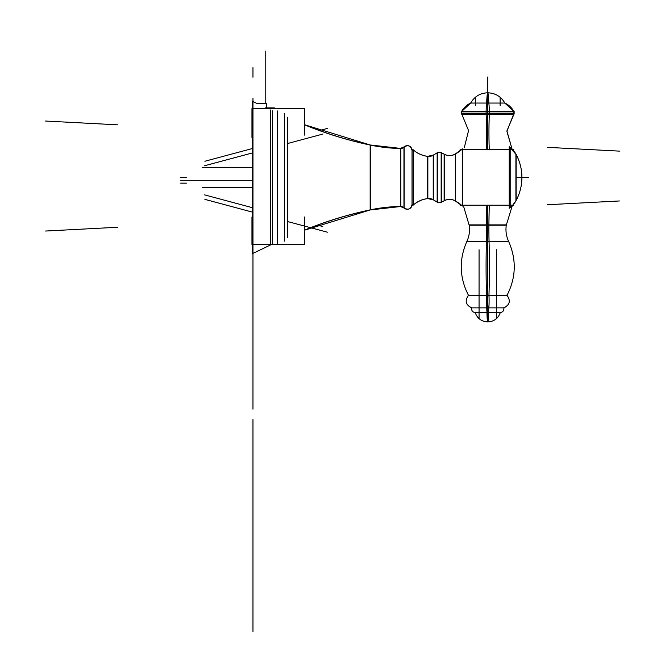 <?xml version="1.0" encoding="UTF-8"?>
<svg xmlns="http://www.w3.org/2000/svg" width="665" height="665" viewBox="0 0 665 665"><rect width="100%" height="100%" fill="white"/><g stroke="black" fill="none" stroke-linecap="round" stroke-linejoin="round"><path stroke-width="1" d="M412.034 149.268L412.034 205.668M412.034 204.529A4.697 4.688 180 0 1 403.73 207.538M412.034 150.406A4.697 4.688 180 0 0 403.73 147.397M403.946 207.837L403.946 207.837A4.273 4.273 180 0 0 400.812 206.524A4.273 4.273 0 0 1 403.946 207.837L403.946 147.098A4.273 4.273 0 0 1 400.862 148.411A4.273 4.273 180 0 0 403.946 147.098L403.946 147.098A4.273 4.273 0 0 1 400.812 148.411A4.273 4.273 180 0 0 403.946 147.098L403.946 207.837L403.946 147.098A4.273 4.273 180 0 1 400.862 148.411A4.273 4.273 0 0 1 400.812 148.411L400.812 206.524L400.812 148.411A4.273 4.273 180 0 0 400.862 148.411A4.273 4.273 180 0 1 400.812 148.411L400.812 206.524A4.273 4.273 0 0 1 403.946 207.837L403.946 207.837A4.697 4.697 0 0 1 403.938 207.837L403.946 207.837A4.273 4.273 180 0 0 400.812 206.524A4.273 4.273 0 0 1 403.946 207.837L403.946 147.098L403.946 207.837A4.697 4.697 0 0 1 403.938 207.837L403.946 207.837M412.034 204.579C410.646 209.392 407.878 210.398 403.73 207.596C407.878 210.398 410.646 209.392 412.034 204.579A4.697 4.697 0 0 1 407.329 209.284A4.697 4.697 0 0 0 412.034 204.579A4.697 4.697 0 0 1 404.154 208.045A4.697 4.697 0 0 0 412.017 204.263A4.697 4.697 0 0 1 404.154 208.045A4.697 4.697 0 0 0 412.034 204.579A4.697 4.697 0 0 1 404.154 208.045A4.697 4.697 0 0 0 407.329 209.284A4.697 4.697 0 0 1 404.154 208.045L404.154 208.02A4.273 4.264 180 0 0 400.488 206.483L400.488 206.541A156.558 156.558 0 0 0 370.754 209.832A156.558 156.558 0 0 1 400.488 206.532A156.558 156.558 0 0 0 370.754 209.832L370.754 145.103L370.754 209.832A156.558 156.558 0 0 1 400.488 206.532A156.558 156.558 0 0 0 370.754 209.832L370.754 145.103A156.558 156.558 0 0 0 400.488 148.403A156.558 156.558 0 0 1 370.754 145.103L370.754 209.832L370.754 145.103A156.558 156.558 0 0 0 400.488 148.403A156.558 156.558 0 0 1 370.754 145.103A156.558 156.558 0 0 0 400.488 148.403L370.164 144.978L370.164 209.957A375.966 375.966 0 0 0 304.595 230.19A375.966 375.966 0 0 1 370.164 209.957A375.966 375.966 0 0 0 304.595 230.19A375.966 375.966 0 0 1 370.164 209.957A156.558 156.558 0 0 1 400.488 206.532L404.154 208.079L404.154 146.915A4.273 4.264 180 0 1 400.488 148.453L400.488 206.541A156.558 156.558 0 0 0 370.164 209.957A375.966 375.966 0 0 0 304.595 230.19A375.966 375.966 0 0 1 370.164 209.957L400.488 206.532L370.164 209.891A156.558 156.25 180 0 1 400.488 206.474M412.034 150.357C410.646 145.544 407.878 144.538 403.73 147.339C407.878 144.538 410.646 145.544 412.034 150.357L412.034 150.357A4.697 4.697 0 0 0 407.329 145.652A4.697 4.697 0 0 1 412.034 150.357A4.697 4.697 0 0 0 404.154 146.89A4.697 4.697 0 0 1 412.034 150.357A4.697 4.697 0 0 0 404.154 146.89A4.697 4.697 0 0 1 407.329 145.652A4.697 4.697 0 0 0 404.154 146.89A4.273 4.273 180 0 1 400.488 148.395L404.154 146.857L400.488 148.395M370.164 144.978A375.966 375.966 0 0 1 304.595 124.746L370.164 144.978A375.966 375.966 0 0 1 304.595 124.746A375.966 375.966 0 0 0 370.164 144.978A375.966 375.966 0 0 1 304.595 124.746A375.966 375.966 0 0 0 370.164 144.978L370.164 145.036A156.558 156.25 180 0 0 400.488 148.461M304.595 230.09A375.966 375.226 180 0 1 370.164 209.891M304.595 124.845A375.966 375.226 180 0 0 370.164 145.045M284.537 113.79L284.537 241.146M287.837 117.348L287.837 237.588M284.645 114.097L284.645 240.838M287.538 237.713L287.538 117.223M277.43 243.864L277.43 111.072M274.321 108.653L274.321 107.896L265.244 107.896M257.239 103.599L252.575 101.363L252.575 253.573L271.677 244.421L252.575 253.573L271.677 244.421L270.555 244.953L270.555 109.983M272.675 111.188L272.675 243.939M266.316 108.653L266.316 103.266L257.239 103.266M252.575 137.597L251.96 137.564L252.575 137.589M252.966 98.511L252.966 256.424M252.575 251.827L252.575 249.425M252.575 214.554L252.575 219.367L252.575 214.554M251.969 137.555L251.96 131.828M252.575 135.095L251.96 135.095L251.96 108.653L304.595 108.653L304.595 135.095M304.595 216.981L304.595 244.421L251.96 244.421L251.96 216.981L252.575 216.981M272.392 110.847L272.392 244.088M277.721 110.939L277.721 243.997M487.753 111.836L487.753 114.247L487.753 111.836L487.753 114.156L500.554 114.156L487.753 114.156L487.753 111.836L487.753 114.156L461.818 114.156C461.419 114.363 461.327 113.516 461.543 111.604L470.67 103.042L487.744 103.042L487.744 111.604L461.543 111.604L513.954 111.604L513.679 114.156L487.753 114.156L487.753 149.716L487.753 112.676L487.753 114.156L513.679 114.147L506.888 131.296L512.033 148.993L515.907 154.056A22.768 22.768 180 0 0 512.732 149.716L509.382 149.716L509.382 205.219L512.732 205.219L509.382 205.219L512.732 205.219L509.382 205.219L509.382 149.716L509.382 205.219L509.382 149.716L512.732 149.716A22.768 22.768 0 0 1 515.907 154.056A22.768 22.768 180 0 0 512.732 149.716A22.768 22.768 0 0 1 515.907 154.056C519.872 161.354 521.875 169.159 521.909 177.464A48.678 48.578 180 0 1 515.907 200.838L515.907 200.88A22.768 22.768 -0 0 1 512.732 205.219L509.382 205.219L509.382 149.716L512.732 149.716A22.768 22.768 0 0 1 515.907 154.056L515.907 154.097A22.768 22.726 180 0 0 509.215 146.699A22.768 22.726 180 0 1 515.907 154.105A48.678 48.578 180 0 1 521.909 177.464C521.875 169.326 519.955 161.661 516.131 154.471C519.955 161.661 521.875 169.326 521.909 177.464C521.875 185.61 519.955 193.274 516.131 200.464C519.955 193.274 521.875 185.61 521.909 177.464A48.678 48.678 0 0 0 516.131 154.471L516.131 200.464L516.131 154.471A48.678 48.678 0 0 1 516.131 200.464A48.678 48.678 0 0 0 521.909 177.464A48.678 48.678 0 0 1 516.131 200.464L516.131 154.471A48.678 48.678 0 0 1 521.909 177.464C521.875 185.776 519.872 193.582 515.907 200.88A22.768 22.768 -0 0 1 512.732 205.219A22.768 22.768 180 0 0 515.907 200.88C519.872 193.582 521.875 185.776 521.909 177.464C521.875 169.159 519.872 161.354 515.907 154.056L515.907 200.88L512.291 205.676L506.281 225.202L487.753 225.202L487.753 241.47L508.642 241.47L487.753 241.47L487.753 225.202L469.216 225.202L487.753 225.202L487.753 205.219L487.753 225.202L506.281 225.202M516.231 154.654L509.215 146.641L509.215 208.295M513.754 205.219L460.421 205.219M515.907 200.83A22.768 22.726 180 0 1 509.215 208.236M460.421 149.716L513.754 149.716M510.196 147.796L510.196 207.139M462.266 205.219L462.266 149.716M444.129 200.788C447.977 198.843 451.784 198.926 455.533 201.054A44.405 44.405 0 0 1 461.444 205.219A44.405 44.405 0 0 0 455.533 201.054C451.784 198.926 447.977 198.843 444.129 200.788L441.336 202.243L444.129 200.788L441.336 202.243L441.336 152.692L441.336 202.243L444.129 200.788L444.129 154.147C447.977 156.092 451.784 156.009 455.533 153.881L455.533 153.931A11.388 11.363 180 0 1 444.129 154.189L441.336 152.692L441.336 202.243L441.336 152.692L444.129 154.147A11.388 11.388 0 0 0 455.533 153.881L455.533 201.054A44.405 44.405 0 0 1 461.444 205.219A44.405 44.405 0 0 0 455.533 201.054L455.533 201.005A11.388 11.363 180 0 0 444.129 200.747L441.336 202.243L441.336 152.692L444.129 154.147A11.388 11.388 0 0 0 455.533 153.881A44.405 44.405 0 0 0 461.444 149.716A44.405 44.405 0 0 1 455.533 153.881A44.405 44.405 0 0 0 461.444 149.716A44.405 44.405 0 0 1 455.533 153.881A44.405 44.405 0 0 0 462.416 148.877L462.416 206A44.405 44.314 180 0 0 455.168 200.788M455.35 153.997A44.405 44.405 0 0 1 455.342 153.997L455.342 200.938A11.388 11.388 0 0 0 444.328 200.68A11.388 11.388 0 0 1 455.342 200.938L455.342 153.997A44.405 44.405 0 0 0 455.35 153.997A11.388 11.388 0 0 1 449.607 155.552A11.388 11.388 0 0 0 455.342 153.997A44.405 44.405 0 0 0 455.35 153.997A44.405 44.405 0 0 1 455.342 153.997L455.342 200.938L455.342 153.997A44.405 44.405 0 0 0 455.35 153.997A11.388 11.388 0 0 1 444.328 154.255A11.388 11.388 0 0 0 455.342 153.997A44.405 44.405 0 0 1 455.334 154.006A44.405 44.405 0 0 0 455.35 153.997A11.388 11.388 0 0 1 444.328 154.255L444.328 200.68A11.388 11.388 0 0 1 455.342 200.938L455.342 200.938A11.388 11.388 0 0 0 444.328 200.68A11.388 11.388 0 0 1 455.342 200.938L455.342 153.997M455.168 154.147A44.405 44.314 180 0 0 462.416 148.935L462.416 148.877A44.405 44.405 0 0 1 455.533 153.881A44.405 44.405 0 0 0 461.444 149.716M444.511 154.396L441.161 152.593L444.511 154.347L441.161 152.593L444.129 154.147L441.161 152.593L441.161 202.343A4.273 4.273 0 0 1 439.357 202.734A4.273 4.273 0 0 0 441.161 202.335A4.273 4.273 0 0 1 437.329 202.218A4.273 4.273 0 0 0 441.161 202.335L444.511 200.539M444.328 154.255L444.328 200.68L444.328 154.255A11.388 11.388 0 0 0 449.607 155.552A11.388 11.388 0 0 1 444.328 154.255L444.328 200.68L444.328 154.255M441.51 202.102A4.273 4.264 180 0 1 436.988 201.961M441.51 152.834A4.273 4.264 180 0 0 436.988 152.975M441.161 152.601A4.273 4.273 0 0 0 437.329 152.717A4.273 4.273 0 0 1 441.161 152.601A4.273 4.273 0 0 0 437.329 152.717A4.273 4.273 0 0 1 441.161 152.601A4.273 4.273 0 0 0 437.329 152.717A4.273 4.273 0 0 1 441.161 152.601A4.273 4.273 0 0 0 437.329 152.717L437.329 202.227L433.065 199.608M412.034 204.313L413.58 204.803L412.034 204.313A0.856 0.856 0 0 0 412.882 205.161A0.856 0.856 0 0 1 412.034 204.313A0.856 0.856 0 0 0 413.206 205.103A0.856 0.856 0 0 1 412.034 204.313A0.856 0.856 0 0 0 413.206 205.103A26.475 26.417 180 0 1 427.653 198.569A8.537 8.52 180 0 1 433.405 199.816L437.154 202.118L437.154 152.817L437.154 202.118L433.405 199.857L437.154 202.118L437.154 152.817L433.405 155.078L437.154 152.817L437.154 202.118L437.154 152.817L433.405 155.12A8.537 8.52 180 0 1 427.653 156.366L427.653 198.611A26.475 26.475 0 0 0 413.447 204.953A26.475 26.475 0 0 1 427.653 198.611A26.475 26.475 0 0 0 413.447 204.953A26.475 26.475 0 0 1 427.653 198.611L427.853 198.586A8.537 8.537 0 0 1 428.825 198.536A8.537 8.537 0 0 0 427.853 198.586L427.853 156.35A8.537 8.537 0 0 0 433.231 155.178A8.537 8.537 0 0 1 427.853 156.35L427.853 198.586A8.537 8.537 0 0 1 433.231 199.758L433.231 155.178A8.537 8.537 0 0 1 428.825 156.4A8.537 8.537 0 0 0 433.231 155.178L433.231 199.758A8.537 8.537 0 0 0 428.825 198.536A8.537 8.537 0 0 1 433.231 199.758L433.231 155.178L433.231 199.758A8.537 8.537 0 0 0 427.853 198.586L427.853 156.35A8.537 8.537 0 0 0 433.231 155.178L433.231 199.758A8.537 8.537 0 0 0 427.853 198.586L427.853 156.35A8.537 8.537 0 0 0 428.825 156.4A8.537 8.537 0 0 1 427.853 156.35L427.853 198.586M433.065 155.327L437.329 152.709M427.653 198.569L433.405 199.866L437.329 202.227L433.405 199.857L437.154 202.118L433.405 199.857L433.405 155.07L437.154 152.817L433.405 155.078A8.537 8.537 0 0 1 427.653 156.325A26.475 26.475 0 0 1 413.447 149.982L413.447 204.953A26.475 26.475 0 0 1 427.653 198.611M427.653 156.366A26.475 26.417 180 0 1 413.206 149.825A0.856 0.856 0 0 0 412.882 149.775A0.856 0.856 0 0 1 413.206 149.833A0.856 0.856 0 0 0 412.034 150.623A0.856 0.856 0 0 1 412.882 149.775A0.856 0.856 0 0 0 412.034 150.623A0.856 0.856 0 0 1 413.206 149.833A0.856 0.856 0 0 0 412.882 149.775A0.856 0.856 0 0 1 413.206 149.833L413.206 205.111A0.856 0.856 0 0 1 412.882 205.161A0.856 0.856 0 0 0 413.206 205.103M413.447 149.982A26.475 26.475 0 0 0 427.653 156.325A8.537 8.537 0 0 0 433.405 155.07L427.653 156.325A26.475 26.475 0 0 1 413.447 149.982L413.447 204.953L413.447 149.982A26.475 26.475 0 0 0 427.653 156.325A26.475 26.475 0 0 1 413.206 149.766A26.475 26.475 0 0 0 427.653 156.325A26.475 26.475 0 0 1 413.447 149.982L413.447 204.953L413.447 149.982M413.206 205.044A0.856 0.856 180 0 1 412.034 204.255M413.206 149.891A0.856 0.856 180 0 0 412.034 150.681M506.331 224.87L486.581 224.87A28.462 1.787 -90 0 1 486.431 241.769L508.792 241.769C506.24 236.391 505.425 230.755 506.331 224.87M488.916 224.87A28.462 1.787 -90 0 0 489.066 241.769L466.705 241.769C469.257 236.391 470.072 230.755 469.166 224.87L488.916 224.87M508.642 241.47C516.622 259.666 516.09 277.613 507.029 295.302L487.753 295.302L507.029 295.302C510.845 300.705 509.797 304.894 503.887 307.862C504.12 310.538 502.915 312.143 500.271 312.65L487.753 312.65L487.753 307.862L487.753 312.65L475.226 312.65C472.582 312.143 471.377 310.538 471.61 307.862L487.753 307.862L487.753 300.705L487.753 307.862L503.887 307.862L471.61 307.862C465.7 304.894 464.652 300.705 468.468 295.302L468.468 295.302C459.407 277.613 458.875 259.666 466.855 241.47L487.744 241.47L487.753 295.302L468.468 295.302L487.744 295.302L487.753 205.219M500.363 312.334C498.309 318.352 494.103 321.552 487.753 321.926L487.753 312.65L488.534 312.65L487.753 312.65C471.593 312.65 471.593 312.65 487.753 312.65C503.904 312.65 503.904 312.65 487.753 312.65L487.753 321.926A13.092 0.823 -90 0 0 488.534 312.65L488.758 307.862A7.398 0.466 -90 0 0 489.091 302.509A7.398 0.466 -90 0 0 488.958 295.302A59.775 3.749 -90 0 0 489.033 240.464M466.705 241.769L487.744 241.47L487.753 300.705L487.753 241.47L474.943 241.47M486.539 295.302A59.775 3.749 -90 0 1 486.464 240.464A59.775 3.757 -90 0 0 486.539 295.302A7.398 0.466 -90 0 0 486.406 302.509A7.398 0.466 -90 0 0 486.738 307.862L486.963 312.65L487.753 312.65L487.753 241.47M475.134 312.334C477.187 318.352 481.394 321.552 487.753 321.926A13.092 0.823 -90 0 1 486.963 312.65L487.753 312.65L487.753 308.676L487.753 321.926C493.954 321.577 498.127 318.485 500.271 312.65M489.307 205.219A68.312 4.289 -90 0 0 488.908 225.618M486.19 205.219A68.312 4.289 -90 0 1 486.589 225.618M486.672 103.042A19.36 1.214 90 0 0 486.098 111.836L486.123 114.247M486.107 111.496L513.895 111.496C514.394 111.354 514.294 112.269 513.588 114.247M461.909 114.247C461.219 112.26 461.119 111.346 461.601 111.496L489.39 111.496M505.018 103.416C501.26 96.624 495.5 93.092 487.753 92.792L487.753 103.042L479.357 103.042L487.744 103.042C465.716 103.042 465.716 103.042 487.753 103.042L487.753 92.792L487.753 103.042C509.781 103.042 509.781 103.042 487.753 103.042L504.826 103.042L513.954 111.604L487.753 111.604L487.753 92.792A19.36 1.214 90 0 1 488.825 103.042A19.36 1.214 90 0 1 489.398 111.836L489.374 114.247M470.903 102.934C466.722 104.812 463.563 107.78 461.427 111.836L489.398 111.836A19.36 1.214 90 0 0 488.825 103.042M486.098 111.836L514.07 111.836C511.934 107.78 508.775 104.812 504.594 102.934M504.826 103.042C501.019 96.483 495.325 93.067 487.753 92.792A19.36 1.214 90 0 0 486.68 103.042M489.307 149.716A28.462 1.787 90 0 1 489.407 113.574L461.311 113.574M500.554 114.156L487.753 114.156L487.753 132.634L487.753 114.156L461.818 114.147M486.19 149.716A28.462 1.787 90 0 0 486.09 113.574L514.186 113.574L506.913 130.914L512.033 149.002M252.966 404.611L252.966 177.464L252.966 404.611M400.812 148.411L400.812 206.524L400.812 148.411M180.664 177.464L186.358 177.464M304.595 230.19A375.966 375.966 0 0 1 370.164 209.957L304.595 230.19M265.776 103.266L265.776 51.08L265.776 103.266M619.389 151.121L547.278 147.339M619.389 200.971L547.278 204.745L619.389 200.971M45.611 231.038L117.722 227.264L45.611 231.038M252.966 419.748L252.966 609.265L252.966 419.748M45.611 121.047L117.722 124.829M251.952 131.878L252.575 131.911M252.966 389.757L252.966 199.949L252.966 389.757M252.966 387.088L252.966 203.872L252.966 387.088M252.966 388.867L252.966 199.633L252.966 388.867M252.966 200.215L252.966 199.633L252.966 200.215M252.966 101.304L252.966 177.464L252.966 101.304M252.966 419.54L252.966 608.375L252.966 419.54M252.966 310.497L252.966 271.586L252.966 310.497M252.966 537.636L252.966 498.725L252.966 537.636M515.907 200.88A22.768 22.768 180 0 1 512.732 205.219A22.768 22.768 180 0 0 515.907 200.88L512.291 205.676M437.329 202.218A4.273 4.273 0 0 0 439.357 202.734A4.273 4.273 0 0 1 437.329 202.218A4.273 4.273 0 0 0 441.161 202.335L444.511 200.589L441.161 202.343M252.966 213.98L252.966 409.15L252.966 213.98M252.966 113.092L252.966 139.367L252.966 113.092M252.966 144.538L252.966 126.234L252.966 144.538M455.342 200.938L455.533 201.054A44.405 44.405 0 0 1 461.444 205.219M252.966 388.526L252.966 193.548L252.966 388.526M252.966 209.433L252.966 193.548L252.966 209.433M413.206 149.833A0.856 0.856 0 0 0 412.034 150.623A0.856 0.856 0 0 1 412.882 149.775A0.856 0.856 0 0 0 412.059 150.822L412.034 150.623A0.856 0.856 0 0 0 412.059 150.822M528.401 177.464L516.231 177.464L528.401 177.464M202.276 187.43L252.575 187.43L202.276 187.43M252.966 183.773L252.966 284.728L252.966 183.773M202.276 167.505L252.575 167.505L202.276 167.505M500.13 97.273L500.13 105.552M496.431 249.749L496.431 318.635M487.753 76.982L487.753 102.934L487.753 76.982M252.966 545.283L252.966 491.078L252.966 545.283M252.966 489.839L252.966 546.522L252.966 489.839M479.066 318.635L479.066 249.749M475.367 97.273L475.367 105.552M252.966 318.144L252.966 263.938L252.966 318.144M252.966 262.692L252.966 319.383L252.966 262.692M474.943 225.202L500.554 225.202L474.943 225.202M500.554 295.302L487.753 295.302L487.753 300.705L487.753 295.302L500.554 295.302M487.952 307.862L487.753 300.705L487.952 307.862M252.966 182.011L252.966 409.15L252.966 182.011M474.943 295.302L487.744 295.302M496.14 103.042L487.753 103.042L487.744 111.604L487.744 103.042L487.744 111.604L500.554 111.604L474.943 111.604M487.753 114.156L487.753 149.716M470.479 103.416C474.236 96.624 479.997 93.092 487.753 92.792L487.753 103.042M252.575 152.892L204.521 165.768M252.575 148.478L204.878 161.254M252.966 77.198L252.966 67.647L252.966 77.198M252.575 207.738L204.521 194.853M252.966 178.203L252.966 272.841L252.966 178.203M287.837 143.449L322.758 134.089M252.966 630.711L252.966 536.065L252.966 630.711M317.529 225.136L322.758 226.541M252.575 180.315L180.664 180.315L252.575 180.315M319.541 130.531L327.355 128.436M252.966 631.492L252.966 536.846L252.966 631.492M287.837 221.603L327.363 232.193M252.575 212.152L204.887 199.375M186.358 183.158L180.664 183.158M455.168 154.097L462.416 148.877L455.168 154.097M455.168 200.838L462.416 206.059L455.168 200.838M433.065 199.65L437.329 202.227L433.065 199.65M413.58 150.132L412.034 150.623L413.58 150.132M503.58 307.937C509.864 304.961 510.936 300.68 506.796 295.085M471.917 307.937C465.633 304.961 464.561 300.68 468.7 295.085M475.409 312.658C472.566 312.201 471.319 310.538 471.651 307.679M500.088 312.658C502.931 312.201 504.178 310.538 503.846 307.679M475.226 312.65C477.37 318.485 481.543 321.577 487.753 321.926M463.68 206.682L469.282 225.618M470.67 103.042C474.477 96.483 480.172 93.067 487.753 92.792M464.253 147.805L468.567 130.581L461.818 114.156"/></g></svg>
